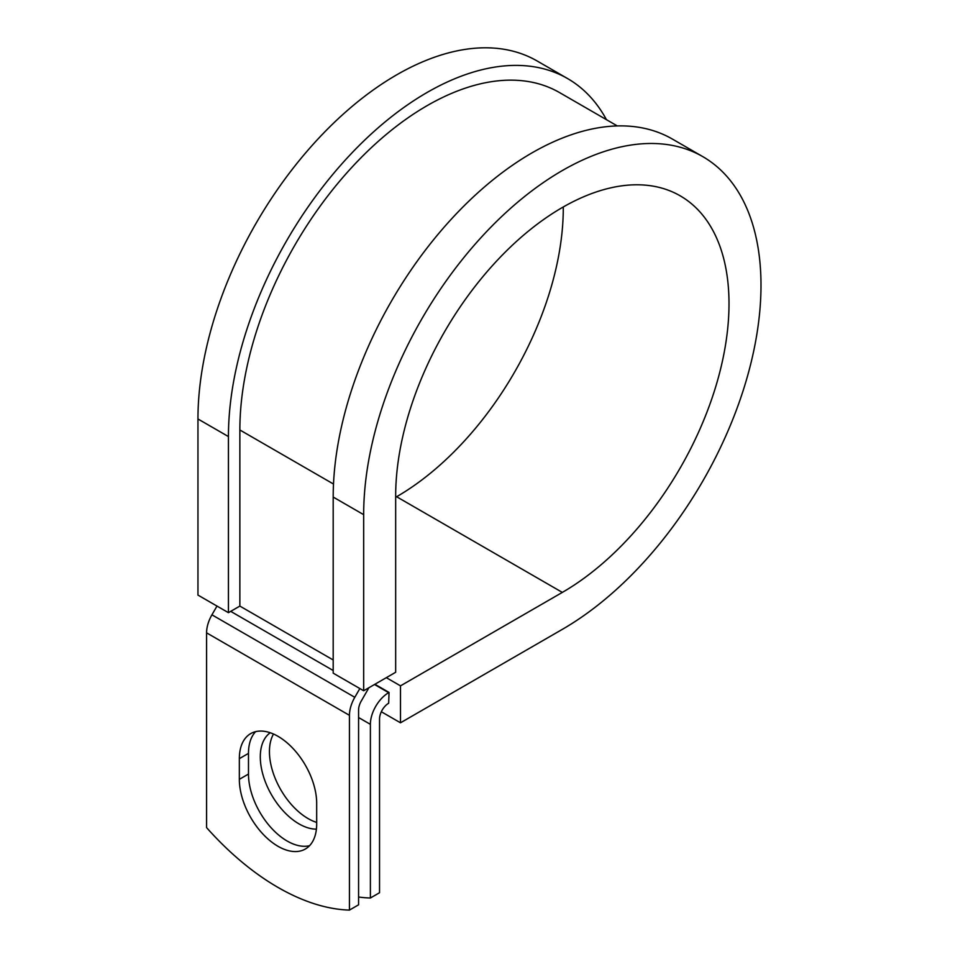<?xml version="1.0" encoding="UTF-8"?>
<svg xmlns="http://www.w3.org/2000/svg" width="958" height="958" viewBox="0 0 958 958"><rect width="100%" height="100%" fill="white"/><g stroke="black" fill="none" stroke-linecap="round" stroke-linejoin="round"><path stroke-width="1.44" d="M278.012 846.297A54.678 31.566 -120 0 0 305.351 849.016A54.678 31.566 -120 0 0 316.679 823.976L316.679 803.307A54.678 31.566 -120 0 0 292.813 748.27A54.678 31.566 -120 0 0 250.673 733.624A54.678 31.566 -120 0 0 239.344 758.652L239.344 779.333A54.678 31.566 -120 0 0 278.012 846.297M255.63 731.649A54.678 31.566 -120 0 0 248.481 753.371L248.481 774.052A54.678 31.566 -120 0 0 287.149 841.028A54.678 31.566 -120 0 0 309.542 845.698M316.679 822.431A54.678 31.566 60 0 1 308.105 818.587A54.678 31.566 60 0 1 273.509 734.032M316.403 829.137A54.678 31.566 60 0 1 298.968 823.868A54.678 31.566 60 0 1 263.642 776.986A54.678 31.566 60 0 1 270.228 732.75M358.579 897.023A235.704 136.084 -120 0 0 370.387 898.005L379.536 892.724L379.536 719.063A12.933 7.46 -60 0 1 388.673 703.232L389.056 692.454L374.901 684.275M370.387 898.005L370.387 724.344A25.854 14.933 -60 0 1 388.673 692.67L389.056 692.454M216.987 606.067L211.934 614.82A25.854 14.933 120 0 0 206.581 632.843L206.581 827.616A235.704 136.084 60 0 0 349.442 910.1L358.579 904.819L358.579 710.046A12.933 7.46 120 0 1 361.262 701.028L367.453 690.299A25.854 14.933 -60 0 0 368.806 687.796M359.849 688.551L354.795 697.304A25.854 14.933 120 0 0 349.442 715.327L349.442 910.1M333.504 484.041L239.859 429.974A264.791 152.885 -60 0 1 355.442 163.495A264.791 152.885 -60 0 1 559.496 92.555L617.299 125.929M239.859 429.974L239.859 606.079L228.435 612.677L197.959 595.086L197.959 418.981A280.957 162.213 -60 0 1 320.595 136.24A280.957 162.213 -60 0 1 537.103 60.965L567.579 78.556A280.957 162.213 -60 0 1 606.45 119.666M563.28 206.964A235.704 136.084 -60 0 1 396.624 496.735L562.334 592.403A235.704 136.084 -60 0 0 716.321 384.709A235.704 136.084 -60 0 0 680.192 195.827A235.704 136.084 -60 0 0 498.555 258.983A235.704 136.084 -60 0 0 395.666 496.184L395.666 672.276L363.669 690.754L363.669 514.662A280.957 162.213 -60 0 1 486.305 231.908A280.957 162.213 -60 0 1 702.813 156.645A280.957 162.213 -60 0 1 745.875 381.775A280.957 162.213 -60 0 1 562.334 629.358L400.492 722.799L381.332 711.746M396.624 496.735L395.666 497.286M386.325 677.677L400.492 685.856L400.492 722.799M562.334 592.403L400.492 685.856M363.669 514.662L333.192 497.058A280.957 162.213 -60 0 1 455.828 214.317A280.957 162.213 -60 0 1 672.336 139.042L702.813 156.645M228.435 612.677L228.435 436.573A280.957 162.213 -60 0 1 351.071 153.831A280.957 162.213 -60 0 1 567.579 78.556M333.192 497.058L333.192 673.163L363.669 690.754M388.673 692.67L374.518 684.491M349.442 715.327L206.581 632.843M370.387 724.344L358.579 717.518M333.192 659.966L239.859 606.079M333.192 670.516L230.71 611.36M354.795 697.304L211.934 614.82M248.481 753.371L239.344 758.652M248.481 774.052L239.344 779.333M228.435 436.573L197.959 418.981"/></g></svg>
